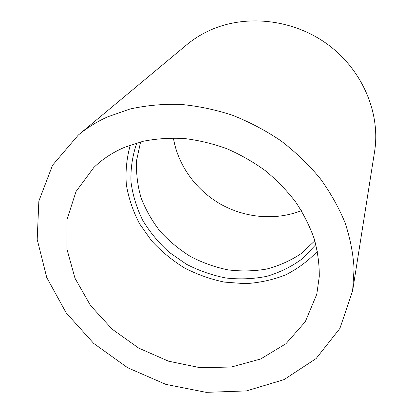 <?xml version="1.0" encoding="UTF-8"?>
<svg xmlns="http://www.w3.org/2000/svg" width="413" height="413" viewBox="0 0 413 413"><rect width="100%" height="100%" fill="white"/><g stroke="black" fill="none" stroke-linecap="round" stroke-linejoin="round"><path stroke-width="0.62" d="M315.883 244.599L302.218 258.832C291.501 266.69 279.653 272.528 266.674 276.364C253.303 278.992 239.695 279.534 225.834 277.99C212.091 275.28 198.932 270.685 186.361 264.196L169.056 252.198C158.623 242.736 149.831 232.085 142.681 220.243C136.631 207.894 132.723 195.07 130.967 181.766C130.534 168.416 132.485 155.469 136.827 142.929M140.611 141.891L136.636 160.203C136.011 172.815 137.472 185.298 141.019 197.651C145.675 209.716 152.061 220.955 160.177 231.373C169.139 241.146 179.304 249.555 190.672 256.602C202.551 262.756 214.982 267.175 227.966 269.865C241.068 271.496 253.995 271.222 266.741 269.039C279.167 265.75 290.638 260.613 301.144 253.613L314.835 240.815M173.398 137.988C177.895 165.277 195.896 190.037 220.485 204.094C245.162 218.012 275.647 220.779 301.387 210.661M352.614 290.85L374.576 151.648C380.719 113.596 362.743 70.096 327.581 44.346C292.435 18.6 244.155 13.897 208.235 31.089C200.32 34.857 193.103 39.462 186.573 44.898L78.284 135.087L52.554 165.231L38.853 201.079L37.196 239.457L46.746 277.51L66.142 312.822L93.71 343.425L127.591 367.704L165.799 384.358L206.201 392.35L246.468 390.91L284.041 379.619L316.146 358.53L339.909 328.392L352.614 290.85L354.086 268.729C353.177 253.468 350.152 238.089 345.005 222.586C338.65 207.207 330.292 192.396 319.92 178.153C308.496 164.441 295.486 151.984 280.892 140.776C265.574 130.456 249.359 121.918 232.245 115.155C214.858 109.512 197.393 105.904 179.851 104.324C162.505 103.916 145.866 105.491 129.925 109.047L107.623 116.864C96.725 121.794 86.942 127.87 78.284 135.087M124.566 147.307C112.677 152.412 102.414 159.155 93.787 167.539L76.033 191.513L67.051 219.38L66.88 248.967L75.006 278.269L90.514 305.517L112.207 329.213L138.716 348.107L168.525 361.189L199.99 367.678L231.337 367.033L260.66 358.995L285.982 343.688L305.31 321.696L316.802 294.17L319.285 276.395C319.373 264.057 317.69 251.538 314.236 238.848C309.776 226.21 303.612 213.975 295.76 202.138C287.004 190.698 276.886 180.228 265.404 170.729C253.283 161.927 240.34 154.555 226.587 148.608C212.561 143.569 198.385 140.198 184.069 138.494C169.872 137.766 156.197 138.696 143.037 141.292L124.566 147.307M130.312 145.056C126.662 158.034 125.351 171.302 126.368 184.854C128.67 198.317 133.043 211.244 139.486 223.645L151.581 240.825C161.209 251.28 172.113 260.278 184.301 267.83C197.027 274.423 210.346 279.178 224.254 282.089L245.208 283.674C259.152 282.853 272.497 279.983 285.238 275.063C297.401 268.992 308.119 261.068 317.396 251.285"/></g></svg>
